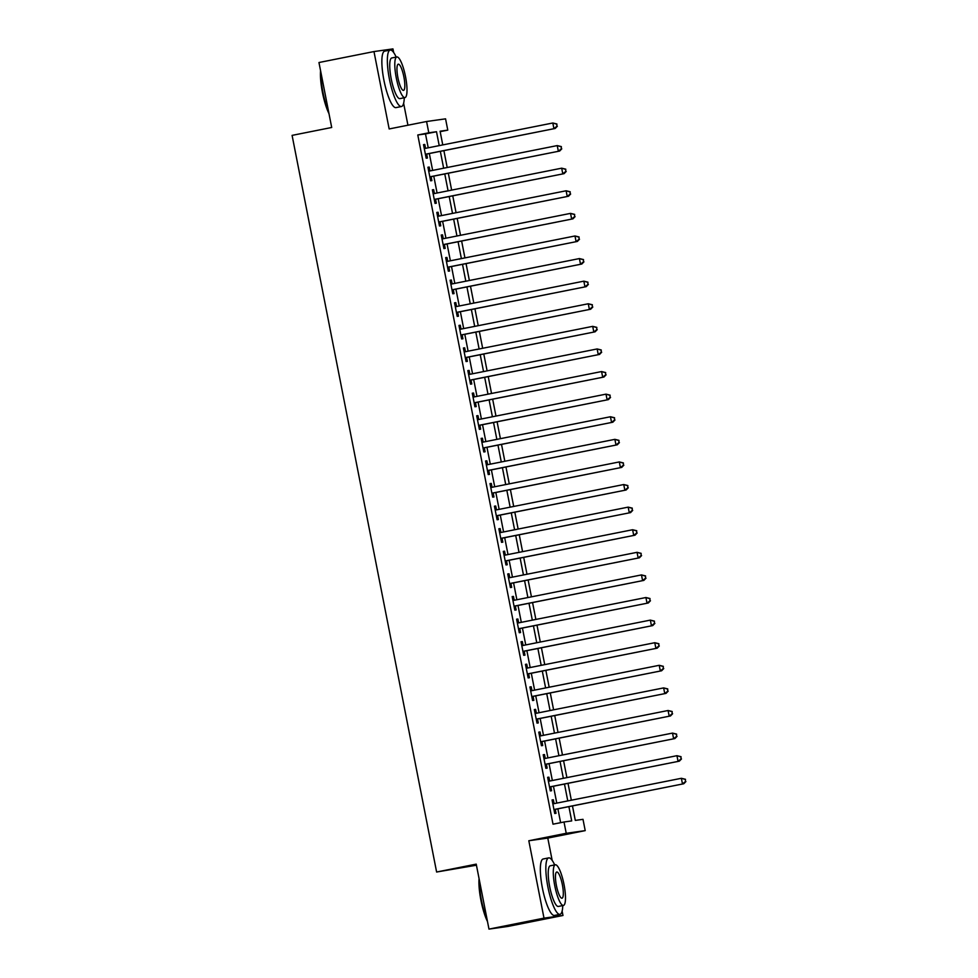 <?xml version="1.0" encoding="UTF-8"?>
<svg xmlns="http://www.w3.org/2000/svg" width="978" height="978" viewBox="0 0 978 978"><rect width="100%" height="100%" fill="white"/><g stroke="black" fill="none" stroke-linecap="round" stroke-linejoin="round"><path stroke-width="1.47" d="M572.46 805.933L575.296 820.408L582.998 819.332L585.211 830.628L566.225 833.293L564.013 821.997L571.702 820.921L568.903 806.642M552.167 860.347L547.79 838.085L585.211 830.628M547.79 838.085L528.817 840.75L544 918.134L488.976 929.1L507.961 926.435L562.973 915.481L562.118 911.105M476.445 865.212L436.616 872.021L292.092 135.38L331.701 127.482L318.962 62.519L373.975 51.565L389.158 128.949L426.579 121.504L445.565 118.839L447.777 130.135L440.088 131.223L442.765 144.915M407.936 125.221L403.633 103.277M393.669 52.519L392.96 48.9L373.975 51.565M440.173 131.651L447.777 130.135M544 918.134L562.973 915.481M554.11 803.647L553.352 799.76L552.069 799.943L554.734 813.5L556.017 813.317L555.235 809.368M549.685 781.043L548.915 777.168L547.631 777.339L550.296 790.896L551.58 790.725L550.81 786.764M545.247 758.451L544.489 754.564L543.206 754.747L545.858 768.305L547.142 768.121L546.372 764.173M540.81 735.847L540.052 731.972L538.768 732.155L541.433 745.713L542.717 745.529L541.934 741.568M536.384 713.255L535.614 709.368L534.343 709.551L536.995 723.109L538.279 722.925L537.509 718.977M531.946 690.664L531.188 686.776L529.905 686.959L532.57 700.517L533.841 700.334L533.071 696.385M527.521 668.06L526.751 664.184L525.467 664.355L528.132 677.913L529.416 677.742L528.633 673.781M523.083 645.468L522.325 641.58L521.042 641.764L523.695 655.321L524.978 655.138L524.208 651.189M518.646 622.864L517.888 618.988L516.604 619.172L519.269 632.729L520.553 632.546L519.77 628.585M514.22 600.272L513.45 596.397L512.166 596.568L514.831 610.125L516.115 609.954L515.333 605.993M509.782 577.68L509.025 573.793L507.741 573.976L510.394 587.534L511.677 587.35L510.907 583.401M505.345 555.076L504.587 551.201L503.303 551.372L505.968 564.929L507.252 564.758L506.47 560.797M500.919 532.484L500.149 528.597L498.866 528.78L501.531 542.338L502.814 542.154L502.032 538.206M496.482 509.88L495.724 506.005L494.44 506.188L497.093 519.746L498.377 519.562L497.606 515.614M492.044 487.288L491.286 483.413L490.002 483.584L492.667 497.142L493.951 496.971L493.169 493.01M487.619 464.697L486.848 460.809L485.577 460.993L488.23 474.55L489.513 474.367L488.743 470.418M483.181 442.093L482.423 438.217L481.139 438.389L483.792 451.958L485.076 451.775L484.306 447.814M478.743 419.501L477.985 415.613L476.702 415.797L479.367 429.354L480.65 429.171L479.868 425.222M474.318 396.909L473.56 393.022L472.276 393.205L474.929 406.762L476.213 406.579L475.442 402.63M469.88 374.305L469.122 370.43L467.839 370.601L470.504 384.158L471.775 383.987L471.005 380.026M465.455 351.713L464.684 347.826L463.401 348.009L466.066 361.567L467.35 361.383L466.567 357.435M461.017 329.109L460.259 325.234L458.975 325.417L461.628 338.975L462.912 338.791L462.142 334.831M456.579 306.517L455.821 302.63L454.538 302.813L457.203 316.371L458.486 316.187L457.704 312.239M452.154 283.926L451.384 280.038L450.1 280.221L452.765 293.779L454.049 293.596L453.266 289.647M447.716 261.322L446.958 257.446L445.675 257.617L448.327 271.175L449.611 271.004L448.841 267.043M443.279 238.73L442.521 234.842L441.237 235.026L443.902 248.583L445.186 248.4L444.403 244.451M438.853 216.126L438.083 212.25L436.811 212.434L439.464 225.991L440.748 225.808L439.978 221.847M434.415 193.534L433.657 189.646L432.374 189.83L435.027 203.387L436.31 203.216L435.54 199.255M429.978 170.942L429.22 167.055L427.936 167.238L430.601 180.796L431.885 180.612L431.102 176.663M428.217 147.812L425.491 133.913L417.789 134.988L553.01 824.185L564.013 821.997M560.614 822.669L557.9 808.83M556.775 803.109L553.462 786.239M552.35 780.517L549.037 763.635M547.912 757.913L544.599 741.043M543.475 735.322L540.162 718.451M539.049 712.73L535.736 695.847M534.611 690.126L531.298 673.255M530.174 667.534L526.873 650.651M525.748 644.93L522.435 628.059M521.311 622.338L517.998 605.468M516.873 599.746L513.572 582.864M512.448 577.142L509.135 560.272M508.01 554.55L504.697 537.68M503.584 531.946L500.271 515.076M499.147 509.355L495.834 492.484M494.709 486.763L491.396 469.88M490.284 464.159L486.971 447.288M485.846 441.567L482.533 424.696M481.408 418.975L478.108 402.092M476.983 396.371L473.67 379.501M472.545 373.779L469.232 356.897M468.107 351.175L464.807 334.305M463.682 328.584L460.369 311.713M459.244 305.992L455.931 289.109M454.807 283.388L451.506 266.517M450.381 260.796L447.068 243.913M445.944 238.192L442.631 221.321M441.518 215.6L438.205 198.73M437.08 193.008L433.767 176.126M432.643 170.404L429.33 153.534M425.552 148.338L424.782 144.463L423.511 144.634L426.163 158.191L427.447 158.02L426.677 154.059M528.817 840.75L566.225 833.293M417.789 134.988L428.792 132.8L426.579 121.504M488.976 929.1L476.225 864.136L436.616 872.021M443.89 150.636L447.203 167.507M448.327 173.228L451.64 190.099M452.753 195.82L456.066 212.703M457.191 218.424L460.504 235.295M461.628 241.016L464.929 257.899M466.054 263.62L469.367 280.49M470.491 286.212L473.804 303.082M474.929 308.803L478.23 325.686M479.354 331.408L482.667 348.278M483.792 353.999L487.105 370.882M488.23 376.603L491.531 393.474M492.655 399.195L495.968 416.066M497.093 421.787L500.406 438.67M501.518 444.391L504.831 461.261M505.956 466.983L509.269 483.865M510.394 489.587L513.707 506.457M514.819 512.179L518.132 529.049M519.257 534.77L522.57 551.653M523.695 557.374L526.995 574.245M528.12 579.966L531.433 596.837M532.558 602.57L535.871 619.441M536.995 625.162L540.296 642.033M541.421 647.754L544.734 664.637M545.858 670.358L549.171 687.228M550.284 692.95L553.597 709.82M554.722 715.541L558.035 732.424M559.159 738.145L562.472 755.016M563.585 760.737L566.898 777.62M568.022 783.341L571.335 800.212M439.22 145.624L436.494 131.724L428.792 132.8M567.778 800.921L564.477 784.038M563.352 778.317L560.039 761.446M558.915 755.725L555.602 738.855M554.477 733.133L551.176 716.251M550.052 710.529L546.739 693.659M545.614 687.937L542.301 671.067M541.189 665.333L537.876 648.463M536.751 642.742L533.438 625.871M532.313 620.15L529 603.267M527.888 597.546L524.575 580.675M523.45 574.954L520.137 558.083M519.012 552.362L515.699 535.479M514.587 529.758L511.274 512.888M510.149 507.166L506.836 490.284M505.712 484.562L502.411 467.692M501.286 461.971L497.973 445.1M496.848 439.379L493.535 422.496M492.411 416.775L489.11 399.904M487.985 394.183L484.672 377.3M483.548 371.579L480.235 354.708M479.122 348.987L475.809 332.117M474.685 326.395L471.372 309.513M470.247 303.791L466.934 286.921M465.821 281.199L462.508 264.329M461.384 258.595L458.071 241.725M456.946 236.004L453.645 219.133M452.521 213.412L449.208 196.529M448.083 190.808L444.77 173.937M443.645 168.216L440.344 151.345M425.491 133.913L436.494 131.724M423.523 144.707L424.782 144.463M427.948 167.311L429.22 167.055M432.386 189.903L433.657 189.646M436.824 212.507L438.083 212.25M441.249 235.099L442.521 234.842M445.687 257.691L446.958 257.446M450.124 280.295L451.384 280.038M454.55 302.887L455.821 302.63M458.988 325.478L460.259 325.234M463.425 348.082L464.684 347.826M467.851 370.674L469.122 370.43M472.288 393.278L473.56 393.022M476.714 415.87L477.985 415.613M481.152 438.462L482.423 438.217M485.589 461.066L486.848 460.809M490.015 483.658L491.286 483.413M494.452 506.262L495.724 506.005M498.89 528.853L500.149 528.597M503.315 551.445L504.587 551.201M507.753 574.049L509.025 573.793M512.191 596.641L513.45 596.397M516.616 619.245L517.888 618.988M521.054 641.837L522.325 641.58M525.479 664.429L526.751 664.184M529.917 687.033L531.188 686.776M534.355 709.625L535.614 709.368M538.78 732.229L540.052 731.972M543.218 754.82L544.489 754.564M547.656 777.412L548.915 777.168M552.081 800.016L553.352 799.76M425.406 154.316L555.198 128.46L425.393 154.243M556.837 126.321L553.915 128.644L552.814 122.996L556.898 123.986L556.837 126.321L556.898 123.986M424.281 148.595L552.814 122.996L556.384 124.059M555.198 128.46L557.35 126.248M328.999 113.68A28.093 6.308 -101.3 0 1 322.459 92.543A28.093 6.308 -101.3 0 1 320.576 70.746M320.906 72.47A28.79 6.467 78.7 0 0 322.96 92.433A28.79 6.467 78.7 0 0 328.645 111.883M396.188 57.091A28.79 6.467 78.7 0 0 390.21 50.061A28.79 6.467 78.7 0 0 389.427 79.194A28.79 6.467 78.7 0 0 401.457 106.529A28.79 6.467 78.7 0 0 404.281 97.739M390.21 50.061L384.709 51.149A28.79 6.467 78.7 0 0 383.926 80.282A28.79 6.467 78.7 0 0 395.956 107.617L401.457 106.529M404.953 97.604L399.892 98.619A20.721 4.658 -101.3 0 1 391.224 78.937A20.721 4.658 -101.3 0 1 391.787 57.959L396.848 56.956A20.721 4.658 78.7 0 0 396.286 77.934A20.721 4.658 78.7 0 0 404.953 97.604A20.721 4.658 78.7 0 0 405.515 76.639A20.721 4.658 78.7 0 0 396.848 56.956M397.924 77.702A13.362 2.995 78.7 0 0 403.511 90.379A13.362 2.995 78.7 0 0 403.877 76.871A13.362 2.995 78.7 0 0 398.291 64.181A13.362 2.995 78.7 0 0 397.924 77.702M487.484 921.508A28.093 6.308 -101.3 0 1 480.944 900.371A28.093 6.308 -101.3 0 1 479.061 878.574M479.403 880.298A28.79 6.467 78.7 0 0 481.445 900.261A28.79 6.467 78.7 0 0 487.13 919.711M554.673 864.919A28.79 6.467 78.7 0 0 548.707 857.889A28.79 6.467 78.7 0 0 547.912 887.022A28.79 6.467 78.7 0 0 559.954 914.344A28.79 6.467 78.7 0 0 562.778 905.567M548.707 857.889L543.206 858.977A28.79 6.467 78.7 0 0 542.411 888.11A28.79 6.467 78.7 0 0 554.453 915.445L559.954 914.344M563.438 905.432L558.377 906.447A20.721 4.658 -101.3 0 1 549.709 886.765A20.721 4.658 -101.3 0 1 550.272 865.787L555.345 864.784A20.721 4.658 78.7 0 0 554.77 885.762A20.721 4.658 78.7 0 0 563.438 905.432A20.721 4.658 78.7 0 0 564 884.467A20.721 4.658 78.7 0 0 555.345 864.784M556.409 885.53A13.362 2.995 78.7 0 0 561.995 898.207A13.362 2.995 78.7 0 0 562.362 884.699A13.362 2.995 78.7 0 0 556.775 872.009A13.362 2.995 78.7 0 0 556.409 885.53M429.843 176.908L559.636 151.052L429.819 176.835M561.262 148.913L558.352 151.235L557.24 145.588L561.335 146.59L561.262 148.913L561.335 146.59M428.719 171.187L557.24 145.588L560.822 146.663M559.636 151.052L561.775 148.852M434.269 199.512L564.074 173.656L434.256 199.439M565.7 171.517L562.79 173.827L561.678 168.179L565.773 169.182L565.7 171.517L565.773 169.182M433.144 193.791L561.678 168.179L565.26 169.255M564.074 173.656L566.213 171.443M438.706 222.104L568.499 196.248L438.694 222.03M570.137 194.109L567.216 196.431L566.115 190.783L570.198 191.774L570.137 194.109L570.198 191.774M437.582 216.382L566.115 190.783L569.685 191.847M568.499 196.248L570.651 194.035M443.132 244.708L572.937 218.852L443.12 244.634M574.563 216.713L571.653 219.023L570.541 213.375L574.636 214.378L574.563 216.713L574.636 214.378M442.019 238.974L570.541 213.375L574.123 214.451M572.937 218.852L575.076 216.639M447.569 267.3L577.362 241.444L447.557 267.226M579 239.304L576.091 241.627L574.978 235.979L579.074 236.969L579 239.304L579.074 236.969M446.445 261.578L574.978 235.979L578.56 237.043M577.362 241.444L579.514 239.231M452.007 289.891L581.8 264.036L451.995 289.818M583.426 261.896L580.516 264.219L579.404 258.571L583.499 259.573L583.426 261.896L583.499 259.573M450.882 284.17L579.404 258.571L582.986 259.647M581.8 264.036L583.939 261.823M456.433 312.495L586.238 286.64L456.42 312.422M587.864 284.5L584.954 286.811L583.842 281.163L587.937 282.165L587.864 284.5L587.937 282.165M455.32 306.774L583.842 281.163L587.423 282.239M586.238 286.64L588.377 284.427M460.87 335.087L590.663 309.231L460.858 335.014M592.301 307.092L589.379 309.415L588.279 303.767L592.362 304.757L592.301 307.092L592.362 304.757M459.746 329.366L588.279 303.767L591.849 304.83M590.663 309.231L592.815 307.019M465.308 357.679L595.101 331.823L465.284 357.606M596.727 329.696L593.817 332.007L592.705 326.359L596.8 327.361L596.727 329.696L596.8 327.361M464.183 351.958L592.705 326.359L596.287 327.434M595.101 331.823L597.24 329.623M469.733 380.283L599.538 354.427L469.721 380.21M601.164 352.288L598.255 354.611L597.142 348.95L601.238 349.953L601.164 352.288L601.238 349.953M468.609 374.562L597.142 348.95L600.724 350.026M599.538 354.427L601.678 352.214M474.171 402.875L603.964 377.019L474.159 402.802M605.602 374.88L602.68 377.202L601.58 371.554L605.663 372.557L605.602 374.88L605.663 372.557M473.046 397.154L601.58 371.554L605.15 372.618M603.964 377.019L606.115 374.806M478.609 425.479L608.402 399.623L478.584 425.406M610.027 397.484L607.118 399.794L606.005 394.146L610.101 395.149L610.027 397.484L610.101 395.149M477.484 419.758L606.005 394.146L609.587 395.222M608.402 399.623L610.541 397.41M483.034 448.071L612.839 422.215L483.022 447.997M614.465 420.075L611.556 422.398L610.443 416.75L614.539 417.74L614.465 420.075L614.539 417.74M481.909 442.349L610.443 416.75L614.025 417.814M612.839 422.215L614.979 420.002M487.472 470.662L617.265 444.807L487.46 470.589M618.903 442.667L615.981 444.99L614.881 439.342L618.964 440.344L618.903 442.667L618.964 440.344M486.347 464.941L614.881 439.342L618.451 440.418M617.265 444.807L619.416 442.606M491.897 493.267L621.702 467.411L491.885 493.193M623.328 465.271L620.419 467.594L619.306 461.934L623.402 462.936L623.328 465.271L623.402 462.936M490.785 487.545L619.306 461.934L622.888 463.01M621.702 467.411L623.842 465.198M496.335 515.858L626.128 490.002L496.323 515.785M627.766 487.863L624.856 490.186L623.744 484.538L627.839 485.54L627.766 487.863L627.839 485.54M495.21 510.137L623.744 484.538L627.326 485.601M626.128 490.002L628.279 487.79M500.773 538.462L630.565 512.606L500.76 538.389M632.204 510.467L629.282 512.778L628.182 507.13L632.265 508.132L632.204 510.467L632.265 508.132M499.648 532.741L628.182 507.13L631.751 508.205M630.565 512.606L632.705 510.394M505.198 561.054L635.003 535.198L505.186 560.981M636.629 533.059L633.72 535.382L632.607 529.734L636.702 530.724L636.629 533.059L636.702 530.724M504.086 555.333L632.607 529.734L636.189 530.797M635.003 535.198L637.143 532.986M509.636 583.646L639.429 557.79L509.624 583.573M641.067 555.651L638.145 557.973L637.045 552.326L641.128 553.328L641.067 555.651L641.128 553.328M508.511 577.925L637.045 552.326L640.627 553.401M639.429 557.79L641.58 555.59M514.073 606.25L643.866 580.394L514.049 606.177M645.492 578.255L642.583 580.565L641.47 574.917L645.566 575.92L645.492 578.255L645.566 575.92M512.949 600.529L641.47 574.917L645.052 575.993M643.866 580.394L646.006 578.181M518.499 628.842L648.304 602.986L518.487 628.768M649.93 600.847L647.02 603.169L645.908 597.521L650.003 598.512L649.93 600.847L650.003 598.512M517.374 623.12L645.908 597.521L649.49 598.585M648.304 602.986L650.443 600.773M522.937 651.446L652.729 625.59L522.924 651.372M654.368 623.451L651.446 625.761L650.346 620.113L654.429 621.116L654.368 623.451L654.429 621.116M521.812 645.712L650.346 620.113L653.915 621.189M652.729 625.59L654.881 623.377M527.374 674.038L657.167 648.182L527.35 673.964M658.793 646.042L655.883 648.365L654.771 642.717L658.866 643.707L658.793 646.042L658.866 643.707M526.25 668.316L654.771 642.717L658.353 643.781M657.167 648.182L659.306 645.969M531.8 696.629L661.605 670.774L531.787 696.556M663.231 668.634L660.321 670.957L659.209 665.309L663.304 666.311L663.231 668.634L663.304 666.311M530.675 690.908L659.209 665.309L662.791 666.385M661.605 670.774L663.744 668.561M536.237 719.233L666.03 693.378L536.225 719.16M667.668 691.238L664.747 693.549L663.646 687.901L667.73 688.903L667.668 691.238L667.73 688.903M535.113 713.512L663.646 687.901L667.216 688.977M666.03 693.378L668.182 691.165M540.675 741.825L670.468 715.969L540.651 741.752M672.094 713.83L669.184 716.153L668.072 710.505L672.167 711.495L672.094 713.83L672.167 711.495M539.55 736.104L668.072 710.505L671.654 711.568M670.468 715.969L672.607 713.757M545.101 764.417L674.906 738.561L545.088 764.356M676.531 736.434L673.622 738.745L672.509 733.097L676.605 734.099L676.531 736.434L676.605 734.099M543.976 758.696L672.509 733.097L676.091 734.172M674.906 738.561L677.045 736.361M549.538 787.021L679.331 761.165L549.526 786.948M680.969 759.026L678.047 761.349L676.947 755.688L681.03 756.691L680.969 759.026L681.03 756.691M548.413 781.3L676.947 755.688L680.517 756.764M679.331 761.165L681.483 758.952M553.964 809.613L683.769 783.757L553.951 809.539M685.395 781.618L682.485 783.94L681.373 778.292L685.468 779.295L685.395 781.618L685.468 779.295M552.851 803.892L681.373 778.292L684.955 779.356M683.769 783.757L685.908 781.544"/></g></svg>

